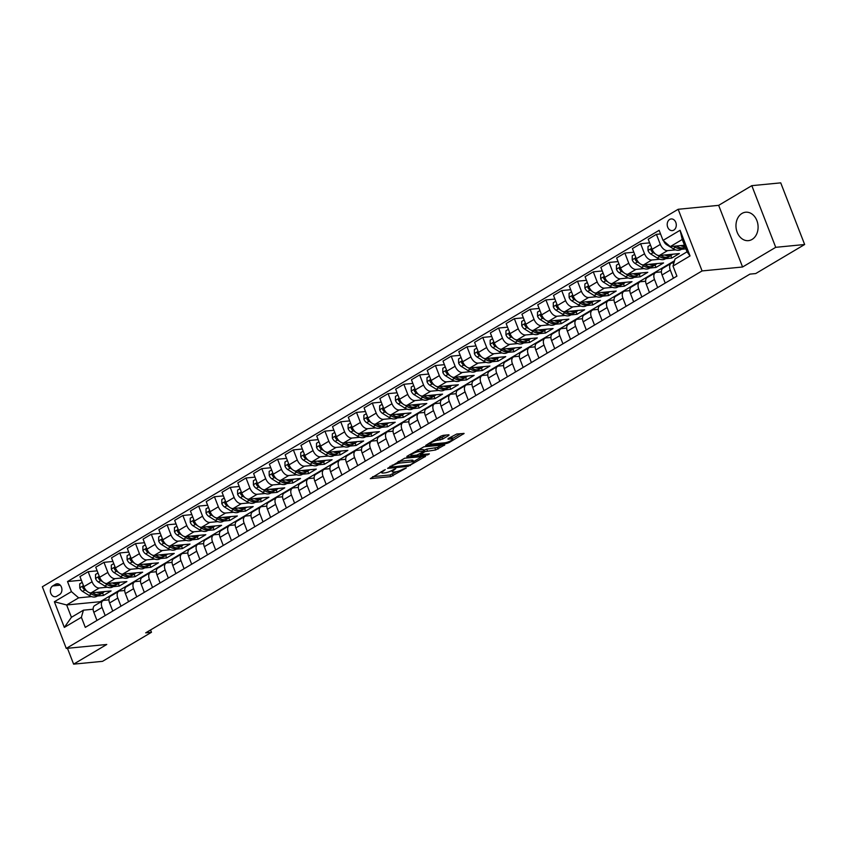 <?xml version="1.0" encoding="UTF-8"?>
<svg xmlns="http://www.w3.org/2000/svg" width="847" height="847" viewBox="0 0 847 847"><rect width="100%" height="100%" fill="white"/><g stroke="black" fill="none" stroke-linecap="round" stroke-linejoin="round"><path stroke-width="1.27" d="M385.226 469.598L370.287 478.64L390.732 476.649L406.274 467.978L402.981 469.153A5.749 1.249 158.8 0 1 395.38 471.853L393.675 472.023A5.749 1.249 158.8 0 1 392.277 471.747A5.749 1.249 158.8 0 1 394.014 470.021L395.782 468.571L392.415 470.18A5.749 1.249 158.8 0 1 384.813 472.88L383.119 473.05A5.749 1.249 158.8 0 1 381.722 472.774A5.749 1.249 158.8 0 1 383.447 471.048L385.226 469.598M741.993 213.433A14.283 11.032 -95.6 0 0 736.456 229.939A14.283 11.032 -95.6 0 0 748.42 240.643A14.283 11.032 -95.6 0 0 752.072 239.426A14.283 11.032 -95.6 0 0 757.61 222.92A14.283 11.032 -95.6 0 0 745.656 212.216A14.283 11.032 -95.6 0 0 741.993 213.433M669.681 219.447A5.855 4.521 -95.6 0 0 667.404 226.223A5.855 4.521 -95.6 0 0 672.317 230.606A5.855 4.521 -95.6 0 0 673.81 230.109A5.855 4.521 -95.6 0 0 676.086 223.343A5.855 4.521 -95.6 0 0 671.173 218.95A5.855 4.521 -95.6 0 0 669.681 219.447M448.868 435.4L448.963 434.776L443.235 435.326L440.853 436.173L425.692 445.395L446.57 443.5L448.942 442.653L464.114 433.431L456.745 434.013L448.116 438.577L448.01 439.201L451.44 438.873A4.807 1.038 158.8 0 1 452.616 439.095A4.807 1.038 158.8 0 1 449.937 441.192A4.807 1.038 158.8 0 1 444.813 442.801L431.356 444.114A4.807 1.038 158.8 0 1 430.191 443.881A4.807 1.038 158.8 0 1 432.87 441.795A4.807 1.038 158.8 0 1 437.984 440.175L442.6 439.117L448.868 435.4L448.635 434.807M742.575 266.996L775.725 247.324L804.65 244.508L780.733 182.857L751.808 185.662L718.658 205.345L678.161 209.283L702.078 270.934L742.575 266.996L718.658 205.345M67.464 648.294L73.615 664.143L106.764 644.472L66.267 648.41L702.078 270.934M73.615 664.143L102.54 661.338L151.475 632.286L150.565 629.946M804.65 244.508L755.715 273.56L749.934 274.121L145.684 632.847L151.475 632.286M404.686 458.216L387.577 468.37L408.021 466.379L425.565 456.311L404.686 458.216M406.952 456.3L423.955 446.771L444.834 444.866L435.665 449.969L424.993 451.62L420.303 454.627L429.376 453.876L427.64 454.903L406.856 456.925L406.952 456.3M56.749 596.246L59.534 594.594A5.675 4.383 -95.6 0 0 61.725 588.03A5.675 4.383 -95.6 0 0 56.971 583.784A5.675 4.383 -95.6 0 0 55.521 584.261L52.747 585.912A5.675 4.383 -95.6 0 0 50.545 592.477A5.675 4.383 -95.6 0 0 55.299 596.733A5.675 4.383 -95.6 0 0 56.749 596.246M678.161 209.283L42.35 586.759L66.267 648.41M674.53 260.738L100.2 601.709L66.648 604.97L71.434 617.294L83.43 610.179L81.386 617.294L85.293 627.373L676.912 276.143L672.994 266.064L675.038 258.949L687.033 251.824L682.259 239.489L670.263 246.615L684.482 245.228M81.386 617.294L64.33 627.415L54.377 601.751L71.434 591.63L78.644 597.844L91.518 596.595M81.365 580.206L67.516 581.55L71.434 591.63M67.516 581.55L659.135 230.32L663.042 240.4L680.088 230.278L690.04 255.942L672.994 266.064M775.725 247.324L751.808 185.662M97.352 596.023L103.525 595.43L111.095 590.931L91.074 592.879A7.327 4.373 59.3 0 1 83.864 586.664L79.957 576.574L88.162 571.704L92.069 581.783A7.327 4.373 59.3 0 0 99.29 587.998L107.304 587.225M78.644 597.844L66.648 604.97L54.377 601.751M660.544 233.941L656.414 234.344L660.332 244.423A7.327 4.373 59.3 0 0 667.542 250.638L675.557 249.865M681.39 249.293L685.89 248.859M656.414 234.344L648.209 239.214L652.116 249.304A7.327 4.373 59.3 0 0 659.337 255.519L679.347 253.571L671.777 258.07L670.813 255.582M649.617 242.845L640.628 243.714L644.546 253.793A7.327 4.373 59.3 0 0 651.756 260.008L659.771 259.235M665.604 258.663L671.777 258.07M640.628 243.714L632.423 248.595L636.33 258.674A7.327 4.373 59.3 0 0 643.551 264.889L663.561 262.941L655.991 267.44L655.027 264.952M633.831 252.215L624.853 253.084L628.76 263.173A7.327 4.373 59.3 0 0 635.97 269.388L643.985 268.605M649.829 268.033L655.991 267.44M624.853 253.084L616.637 257.964L620.555 268.044A7.327 4.373 59.3 0 0 627.765 274.259L647.786 272.31L640.205 276.81L639.241 274.322M618.045 261.585L609.067 262.454L612.974 272.543A7.327 4.373 59.3 0 0 620.184 278.758L628.209 277.975M634.043 277.403L640.205 276.81M609.067 262.454L600.851 267.334L604.769 277.414A7.327 4.373 59.3 0 0 611.979 283.629L632 281.68L624.419 286.18L623.456 283.692M602.259 270.955L593.281 271.834L597.188 281.913A7.327 4.373 59.3 0 0 604.398 288.128L612.423 287.345M618.257 286.773L624.419 286.18M593.281 271.834L585.065 276.704L588.983 286.784A7.327 4.373 59.3 0 0 596.193 292.998L616.214 291.05L608.633 295.55L607.67 293.062M586.473 280.325L577.495 281.204L581.402 291.283A7.327 4.373 59.3 0 0 588.612 297.498L596.637 296.715M602.471 296.154L608.633 295.55M577.495 281.204L569.29 286.074L573.197 296.154A7.327 4.373 59.3 0 0 580.407 302.368L600.428 300.42L592.847 304.92L591.884 302.432M570.687 289.695L561.709 290.574L565.616 300.653A7.327 4.373 59.3 0 0 572.837 306.868L580.851 306.085M586.685 305.523L592.847 304.92M561.709 290.574L553.504 295.444L557.411 305.523A7.327 4.373 59.3 0 0 564.621 311.738L584.642 309.79L577.061 314.29L576.098 311.802M554.901 299.065L545.923 299.944L549.83 310.023A7.327 4.373 59.3 0 0 557.051 316.238L565.065 315.455M570.899 314.893L577.061 314.29M545.923 299.944L537.718 304.814L541.625 314.893A7.327 4.373 59.3 0 0 548.835 321.108L568.856 319.16L561.275 323.66L560.312 321.172M539.126 308.446L530.137 309.314L534.044 319.393A7.327 4.373 59.3 0 0 541.265 325.608L549.279 324.835M555.113 324.263L561.275 323.66M530.137 309.314L521.932 314.184L525.839 324.263A7.327 4.373 59.3 0 0 533.059 330.478L553.07 328.541L545.5 333.03L544.526 330.542M523.34 317.816L514.351 318.684L518.269 328.763A7.327 4.373 59.3 0 0 525.479 334.978L533.494 334.205M539.327 333.633L545.5 333.03M514.351 318.684L506.146 323.554L510.053 333.644A7.327 4.373 59.3 0 0 517.273 339.859L537.284 337.911L529.714 342.41L528.75 339.922M507.554 327.186L498.565 328.054L502.483 338.133A7.327 4.373 59.3 0 0 509.693 344.348L517.708 343.575M523.541 343.003L529.714 342.41M498.565 328.054L490.36 332.935L494.267 343.014A7.327 4.373 59.3 0 0 501.488 349.229L521.498 347.281L513.928 351.78L512.964 349.292M491.768 336.555L482.779 337.424L486.697 347.514A7.327 4.373 59.3 0 0 493.907 353.728L501.922 352.945M507.755 352.373L513.928 351.78M482.779 337.424L474.574 342.304L478.491 352.384A7.327 4.373 59.3 0 0 485.702 358.599L505.723 356.651L498.142 361.15L497.178 358.662M475.982 345.925L467.004 346.794L470.911 356.883A7.327 4.373 59.3 0 0 478.121 363.098L486.146 362.315M491.98 361.743L498.142 361.15M467.004 346.794L458.788 351.674L462.706 361.754A7.327 4.373 59.3 0 0 469.916 367.969L489.937 366.02L482.356 370.52L481.392 368.032M460.196 355.295L451.218 356.174L455.125 366.253A7.327 4.373 59.3 0 0 462.335 372.468L470.36 371.685M476.194 371.124L482.356 370.52M451.218 356.174L443.002 361.044L446.92 371.124A7.327 4.373 59.3 0 0 454.13 377.339L474.151 375.39L466.57 379.89L465.606 377.402M444.41 364.665L435.432 365.544L439.339 375.623A7.327 4.373 59.3 0 0 446.549 381.838L454.574 381.055M460.408 380.494L466.57 379.89M435.432 365.544L427.227 370.414L431.134 380.494A7.327 4.373 59.3 0 0 438.344 386.708L458.365 384.76L450.784 389.26L449.821 386.772M428.624 374.035L419.646 374.914L423.553 384.993A7.327 4.373 59.3 0 0 430.774 391.208L438.788 390.425M444.622 389.864L450.784 389.26M419.646 374.914L411.441 379.784L415.348 389.864A7.327 4.373 59.3 0 0 422.558 396.078L442.579 394.13L434.998 398.63L434.035 396.142M412.838 383.405L403.86 384.284L407.767 394.363A7.327 4.373 59.3 0 0 414.988 400.578L423.002 399.795M428.836 399.233L434.998 398.63M403.86 384.284L395.655 389.154L399.562 399.233A7.327 4.373 59.3 0 0 406.772 405.448L426.793 403.5L419.212 408L418.249 405.512M397.063 392.786L388.074 393.654L391.981 403.733A7.327 4.373 59.3 0 0 399.202 409.948L407.216 409.175M413.05 408.603L419.212 408M388.074 393.654L379.869 398.524L383.776 408.603A7.327 4.373 59.3 0 0 390.986 414.818L411.007 412.881L403.437 417.37L402.463 414.882M381.277 402.156L372.288 403.024L376.206 413.103A7.327 4.373 59.3 0 0 383.416 419.318L391.43 418.545M397.264 417.973L403.437 417.37M372.288 403.024L364.083 407.894L367.99 417.984A7.327 4.373 59.3 0 0 375.21 424.199L395.221 422.251L387.651 426.75L386.687 424.262M365.491 411.526L356.502 412.394L360.42 422.473A7.327 4.373 59.3 0 0 367.63 428.688L375.645 427.915M381.478 427.343L387.651 426.75M356.502 412.394L348.297 417.275L352.204 427.354A7.327 4.373 59.3 0 0 359.424 433.569L379.435 431.621L371.865 436.12L370.901 433.632M349.705 420.895L340.716 421.764L344.634 431.854A7.327 4.373 59.3 0 0 351.844 438.068L359.859 437.285M365.692 436.713L371.865 436.12M340.716 421.764L332.511 426.644L336.418 436.724A7.327 4.373 59.3 0 0 343.638 442.939L363.649 440.991L356.079 445.49L355.115 443.002M333.919 430.265L324.941 431.144L328.848 441.223A7.327 4.373 59.3 0 0 336.058 447.438L344.073 446.655M349.917 446.083L356.079 445.49M324.941 431.144L316.725 436.014L320.642 446.094A7.327 4.373 59.3 0 0 327.853 452.309L347.873 450.36L340.293 454.86L339.329 452.372M318.133 439.635L309.155 440.514L313.062 450.593A7.327 4.373 59.3 0 0 320.272 456.808L328.297 456.025M334.131 455.464L340.293 454.86M309.155 440.514L300.939 445.384L304.856 455.464A7.327 4.373 59.3 0 0 312.067 461.679L332.088 459.73L324.507 464.23L323.543 461.742M302.347 449.005L293.369 449.884L297.276 459.963A7.327 4.373 59.3 0 0 304.486 466.178L312.511 465.395M318.345 464.834L324.507 464.23M293.369 449.884L285.153 454.754L289.071 464.834A7.327 4.373 59.3 0 0 296.281 471.048L316.302 469.1L308.721 473.6L307.757 471.112M286.561 458.375L277.583 459.254L281.49 469.333A7.327 4.373 59.3 0 0 288.7 475.548L296.725 474.765M302.559 474.204L308.721 473.6M277.583 459.254L269.378 464.124L273.285 474.204A7.327 4.373 59.3 0 0 280.495 480.418L300.516 478.47L292.935 482.97L291.971 480.482M270.775 467.745L261.797 468.624L265.704 478.703A7.327 4.373 59.3 0 0 272.925 484.918L280.939 484.135M286.773 483.573L292.935 482.97M261.797 468.624L253.592 473.494L257.499 483.573A7.327 4.373 59.3 0 0 264.709 489.788L284.73 487.84L277.149 492.34L276.186 489.852M254.989 477.126L246.011 477.994L249.918 488.073A7.327 4.373 59.3 0 0 257.139 494.288L265.153 493.515M270.987 492.943L277.149 492.34M246.011 477.994L237.806 482.864L241.713 492.943A7.327 4.373 59.3 0 0 248.923 499.158L268.944 497.221L261.363 501.71L260.4 499.222M239.214 486.496L230.225 487.364L234.132 497.443A7.327 4.373 59.3 0 0 241.353 503.658L249.367 502.885M255.201 502.313L261.363 501.71M230.225 487.364L222.02 492.234L225.927 502.324A7.327 4.373 59.3 0 0 233.147 508.539L253.158 506.591L245.588 511.09L244.614 508.602M223.428 495.866L214.439 496.734L218.357 506.813A7.327 4.373 59.3 0 0 225.567 513.028L233.581 512.255M239.415 511.683L245.588 511.09M214.439 496.734L206.234 501.615L210.141 511.694A7.327 4.373 59.3 0 0 217.361 517.909L237.372 515.961L229.802 520.46L228.838 517.972M207.642 505.236L198.653 506.104L202.571 516.194A7.327 4.373 59.3 0 0 209.781 522.408L217.795 521.625M223.629 521.053L229.802 520.46M198.653 506.104L190.448 510.985L194.355 521.064A7.327 4.373 59.3 0 0 201.575 527.279L221.586 525.331L214.016 529.83L213.052 527.342M191.856 514.605L182.867 515.484L186.785 525.563A7.327 4.373 59.3 0 0 193.995 531.778L202.01 530.995M207.843 530.423L214.016 529.83M182.867 515.484L174.662 520.354L178.579 530.434A7.327 4.373 59.3 0 0 185.789 536.649L205.81 534.701L198.23 539.2L197.266 536.712M176.07 523.975L167.092 524.854L170.999 534.933A7.327 4.373 59.3 0 0 178.209 541.148L186.234 540.365M192.068 539.804L198.23 539.2M167.092 524.854L158.876 529.724L162.793 539.804A7.327 4.373 59.3 0 0 170.003 546.019L190.024 544.07L182.444 548.57L181.48 546.082M160.284 533.345L151.306 534.224L155.213 544.303A7.327 4.373 59.3 0 0 162.423 550.518L170.448 549.735M176.282 549.174L182.444 548.57M151.306 534.224L143.09 539.094L147.007 549.174A7.327 4.373 59.3 0 0 154.218 555.388L174.238 553.44L166.658 557.94L165.694 555.452M144.498 542.715L135.52 543.594L139.427 553.673A7.327 4.373 59.3 0 0 146.637 559.888L154.662 559.105M160.496 558.544L166.658 557.94M135.52 543.594L127.315 548.464L131.221 558.544A7.327 4.373 59.3 0 0 138.432 564.758L158.453 562.81L150.872 567.31L149.908 564.822M128.712 552.085L119.734 552.964L123.641 563.043A7.327 4.373 59.3 0 0 130.862 569.258L138.876 568.475M144.71 567.913L150.872 567.31M119.734 552.964L111.529 557.834L115.436 567.913A7.327 4.373 59.3 0 0 122.646 574.128L142.667 572.18L135.086 576.68L134.122 574.192M112.926 561.466L103.948 562.334L107.855 572.413A7.327 4.373 59.3 0 0 115.076 578.628L123.09 577.855M128.924 577.283L135.086 576.68M103.948 562.334L95.743 567.204L99.65 577.283A7.327 4.373 59.3 0 0 106.86 583.498L126.881 581.561L119.3 586.05L118.336 583.562M113.138 586.653L119.3 586.05M93.149 609.226L83.43 610.179M108.935 599.856L104.065 600.332A7.327 4.373 59.3 0 0 102.921 600.703A7.327 4.373 59.3 0 0 102.032 607.447L105.176 615.568M124.721 590.486L119.851 590.962A7.327 4.373 59.3 0 0 118.696 591.333A7.327 4.373 59.3 0 0 117.807 598.077L120.962 606.198M140.507 581.116L135.636 581.593A7.327 4.373 59.3 0 0 134.482 581.963A7.327 4.373 59.3 0 0 133.593 588.707L136.748 596.828M156.293 571.746L151.422 572.223A7.327 4.373 59.3 0 0 150.268 572.583A7.327 4.373 59.3 0 0 149.379 579.337L152.534 587.458M172.068 562.376L167.208 562.853A7.327 4.373 59.3 0 0 166.054 563.213A7.327 4.373 59.3 0 0 165.165 569.967L168.32 578.088M187.854 553.006L182.994 553.472A7.327 4.373 59.3 0 0 181.84 553.843A7.327 4.373 59.3 0 0 180.951 560.587L184.095 568.708M203.64 543.636L198.78 544.102A7.327 4.373 59.3 0 0 197.626 544.473A7.327 4.373 59.3 0 0 196.737 551.217L199.881 559.338M219.426 534.266L214.566 534.732A7.327 4.373 59.3 0 0 213.412 535.103A7.327 4.373 59.3 0 0 212.523 541.847L215.667 549.968M235.212 524.886L230.352 525.362A7.327 4.373 59.3 0 0 229.198 525.733A7.327 4.373 59.3 0 0 228.309 532.477L231.453 540.598M250.998 515.516L246.138 515.992A7.327 4.373 59.3 0 0 244.984 516.363A7.327 4.373 59.3 0 0 244.095 523.107L247.239 531.228M266.784 506.146L261.914 506.622A7.327 4.373 59.3 0 0 260.77 506.993A7.327 4.373 59.3 0 0 259.87 513.737L263.025 521.858M282.57 496.776L277.7 497.253A7.327 4.373 59.3 0 0 276.546 497.623A7.327 4.373 59.3 0 0 275.656 504.367L278.811 512.488M298.356 487.406L293.486 487.883A7.327 4.373 59.3 0 0 292.331 488.243A7.327 4.373 59.3 0 0 291.442 494.997L294.597 503.118M314.142 478.036L309.271 478.513A7.327 4.373 59.3 0 0 308.117 478.873A7.327 4.373 59.3 0 0 307.228 485.627L310.383 493.748M329.917 468.666L325.057 469.132A7.327 4.373 59.3 0 0 323.903 469.503A7.327 4.373 59.3 0 0 323.014 476.247L326.169 484.368M345.703 459.296L340.843 459.762A7.327 4.373 59.3 0 0 339.689 460.133A7.327 4.373 59.3 0 0 338.8 466.877L341.944 474.998M361.489 449.916L356.629 450.392A7.327 4.373 59.3 0 0 355.475 450.763A7.327 4.373 59.3 0 0 354.586 457.507L357.73 465.628M377.275 440.546L372.415 441.022A7.327 4.373 59.3 0 0 371.261 441.393A7.327 4.373 59.3 0 0 370.372 448.137L373.516 456.258M393.061 431.176L388.201 431.652A7.327 4.373 59.3 0 0 387.047 432.023A7.327 4.373 59.3 0 0 386.158 438.767L389.302 446.888M408.847 421.806L403.977 422.282A7.327 4.373 59.3 0 0 402.833 422.653A7.327 4.373 59.3 0 0 401.944 429.397L405.088 437.518M424.633 412.436L419.763 412.913A7.327 4.373 59.3 0 0 418.609 413.283A7.327 4.373 59.3 0 0 417.719 420.027L420.874 428.148M440.419 403.066L435.549 403.543A7.327 4.373 59.3 0 0 434.395 403.903A7.327 4.373 59.3 0 0 433.505 410.657L436.66 418.778M456.205 393.696L451.335 394.173A7.327 4.373 59.3 0 0 450.18 394.533A7.327 4.373 59.3 0 0 449.291 401.287L452.446 409.408M471.98 384.326L467.121 384.792A7.327 4.373 59.3 0 0 465.966 385.163A7.327 4.373 59.3 0 0 465.077 391.907L468.232 400.028M487.766 374.956L482.906 375.422A7.327 4.373 59.3 0 0 481.752 375.793A7.327 4.373 59.3 0 0 480.863 382.537L484.008 390.658M503.552 365.576L498.692 366.052A7.327 4.373 59.3 0 0 497.538 366.423A7.327 4.373 59.3 0 0 496.649 373.167L499.794 381.288M519.338 356.206L514.478 356.682A7.327 4.373 59.3 0 0 513.324 357.053A7.327 4.373 59.3 0 0 512.435 363.797L515.579 371.918M535.124 346.836L530.264 347.312A7.327 4.373 59.3 0 0 529.11 347.683A7.327 4.373 59.3 0 0 528.221 354.427L531.365 362.548M550.91 337.466L546.05 337.942A7.327 4.373 59.3 0 0 544.896 338.313A7.327 4.373 59.3 0 0 544.007 345.057L547.151 353.178M566.696 328.096L561.826 328.572A7.327 4.373 59.3 0 0 560.682 328.943A7.327 4.373 59.3 0 0 559.782 335.687L562.937 343.808M582.482 318.726L577.612 319.203A7.327 4.373 59.3 0 0 576.458 319.563A7.327 4.373 59.3 0 0 575.568 326.317L578.723 334.438M598.268 309.356L593.398 309.822A7.327 4.373 59.3 0 0 592.244 310.193A7.327 4.373 59.3 0 0 591.354 316.947L594.509 325.057M614.054 299.986L609.184 300.452A7.327 4.373 59.3 0 0 608.03 300.823A7.327 4.373 59.3 0 0 607.14 307.567L610.295 315.687M629.829 290.616L624.97 291.082A7.327 4.373 59.3 0 0 623.816 291.453A7.327 4.373 59.3 0 0 622.926 298.197L626.081 306.318M645.615 281.236L640.756 281.712A7.327 4.373 59.3 0 0 639.601 282.083A7.327 4.373 59.3 0 0 638.712 288.827L641.857 296.948M661.401 271.866L656.541 272.342A7.327 4.373 59.3 0 0 655.387 272.713A7.327 4.373 59.3 0 0 654.498 279.457L657.643 287.578M673.926 262.814L672.327 262.972A7.327 4.373 59.3 0 0 671.173 263.343A7.327 4.373 59.3 0 0 670.284 270.087L673.429 278.208M103.525 595.43L102.551 592.942M97.151 570.836L88.162 571.704M102.921 600.703L94.705 605.573A7.327 4.373 59.3 0 0 93.816 612.317L96.971 620.438M118.696 591.333L110.491 596.203A7.327 4.373 59.3 0 0 109.602 602.948L112.757 611.068M134.482 581.963L126.277 586.833A7.327 4.373 59.3 0 0 125.388 593.578L128.543 601.698M150.268 572.583L142.063 577.463A7.327 4.373 59.3 0 0 141.174 584.208L144.318 592.328M166.054 563.213L157.849 568.093A7.327 4.373 59.3 0 0 156.96 574.838L160.104 582.958M181.84 553.843L173.635 558.713A7.327 4.373 59.3 0 0 172.746 565.468L175.89 573.588M197.626 544.473L189.421 549.343A7.327 4.373 59.3 0 0 188.532 556.098L191.676 564.218M213.412 535.103L205.207 539.973A7.327 4.373 59.3 0 0 204.318 546.717L207.462 554.838M229.198 525.733L220.982 530.603A7.327 4.373 59.3 0 0 220.093 537.347L223.248 545.468M244.984 516.363L236.768 521.233A7.327 4.373 59.3 0 0 235.879 527.977L239.034 536.098M260.77 506.993L252.554 511.863A7.327 4.373 59.3 0 0 251.665 518.608L254.82 526.728M276.546 497.623L268.34 502.493A7.327 4.373 59.3 0 0 267.451 509.238L270.606 517.358M292.331 488.243L284.126 493.123A7.327 4.373 59.3 0 0 283.237 499.868L286.381 507.988M308.117 478.873L299.912 483.753A7.327 4.373 59.3 0 0 299.023 490.498L302.167 498.618M323.903 469.503L315.698 474.373A7.327 4.373 59.3 0 0 314.809 481.128L317.953 489.248M339.689 460.133L331.484 465.003A7.327 4.373 59.3 0 0 330.595 471.758L333.739 479.878M355.475 450.763L347.27 455.633A7.327 4.373 59.3 0 0 346.381 462.377L349.525 470.498M371.261 441.393L363.056 446.263A7.327 4.373 59.3 0 0 362.156 453.007L365.311 461.128M387.047 432.023L378.831 436.893A7.327 4.373 59.3 0 0 377.942 443.637L381.097 451.758M402.833 422.653L394.617 427.523A7.327 4.373 59.3 0 0 393.728 434.267L396.883 442.388M418.609 413.283L410.403 418.153A7.327 4.373 59.3 0 0 409.514 424.898L412.669 433.018M434.395 403.903L426.189 408.783A7.327 4.373 59.3 0 0 425.3 415.528L428.455 423.648M450.18 394.533L441.975 399.413A7.327 4.373 59.3 0 0 441.086 406.158L444.23 414.278M465.966 385.163L457.761 390.033A7.327 4.373 59.3 0 0 456.872 396.788L460.016 404.908M481.752 375.793L473.547 380.663A7.327 4.373 59.3 0 0 472.658 387.418L475.802 395.538M497.538 366.423L489.333 371.293A7.327 4.373 59.3 0 0 488.444 378.037L491.588 386.158M513.324 357.053L505.119 361.923A7.327 4.373 59.3 0 0 504.23 368.667L507.374 376.788M529.11 347.683L520.894 352.553A7.327 4.373 59.3 0 0 520.005 359.297L523.16 367.418M544.896 338.313L536.68 343.183A7.327 4.373 59.3 0 0 535.791 349.927L538.946 358.048M560.682 328.943L552.466 333.813A7.327 4.373 59.3 0 0 551.577 340.558L554.732 348.678M576.458 319.563L568.252 324.443A7.327 4.373 59.3 0 0 567.363 331.188L570.518 339.308M592.244 310.193L584.038 315.073A7.327 4.373 59.3 0 0 583.149 321.818L586.293 329.938M608.03 300.823L599.824 305.693A7.327 4.373 59.3 0 0 598.935 312.448L602.079 320.568M623.816 291.453L615.61 296.323A7.327 4.373 59.3 0 0 614.721 303.078L617.865 311.198M639.601 282.083L631.396 286.953A7.327 4.373 59.3 0 0 630.507 293.697L633.651 301.818M655.387 272.713L647.182 277.583A7.327 4.373 59.3 0 0 646.293 284.327L649.437 292.448M671.173 263.343L662.968 268.213A7.327 4.373 59.3 0 0 662.068 274.957L665.223 283.078M670.263 246.615L663.042 240.4M71.434 617.294L64.33 627.415M680.088 230.278L682.259 239.489M690.04 255.942L687.033 251.824M372.638 476.681L390.086 474.976L396.661 471.641M413.516 461.636L422.134 456.522M390.382 466.136L390.562 467.216L410.17 464.876L410.393 465.532M398.111 461.551A5.749 1.249 158.8 0 1 399.392 461.34L411.653 460.143A5.749 1.249 158.8 0 1 413.05 460.419L413.696 462.091A5.749 1.249 158.8 0 1 411.97 463.817L410.17 464.876M413.696 462.091A5.749 1.249 158.8 0 0 412.298 461.816L400.038 463.002A5.749 1.249 158.8 0 0 392.436 465.712L390.636 466.782M441.403 445.077L437.391 447.46L438.037 449.122M423.616 450.392L426.729 449.111L437.391 447.46M410.774 454.818L409.196 454.966M418.767 451.62A4.807 1.038 158.8 0 0 413.654 453.23A4.807 1.038 158.8 0 0 410.975 455.326A4.807 1.038 158.8 0 0 412.14 455.548L416.883 455.093L423.405 451.779L423.511 451.155L418.767 451.62L418.122 449.948A4.807 1.038 158.8 0 0 417.507 450.032M423.945 451.239L423.299 449.577L423.511 451.155M418.122 449.948L422.865 449.492M436.798 438.587A4.807 1.038 158.8 0 1 437.338 438.513L441.954 437.444L445.977 435.062M452.616 439.095L451.959 437.433A4.807 1.038 158.8 0 0 450.795 437.2L451.44 438.873M452.393 438.555L460.683 433.632M428.476 443.532L429.99 443.383M82.201 582.365L79.734 583.827L79.766 587.913A4.849 2.901 59.3 0 0 82.551 591.386L89.009 595.388A14.007 8.364 59.3 0 0 96.886 596.309L99.279 594.88A14.007 8.364 59.3 0 0 99.999 594.361M96.59 592.339A14.007 8.364 59.3 0 0 103.196 592.561A14.007 8.364 59.3 0 0 104.382 591.577M89.104 592.54L91.412 593.969A14.007 8.364 59.3 0 0 99.279 594.88M103.196 592.561L100.804 593.98A14.007 8.364 -120.7 0 1 92.926 593.069L92.408 592.741M83.715 586.262L82.752 586.579L82.794 587.723A4.849 2.901 59.3 0 0 84.954 589.957L87.146 591.322M97.987 572.996L95.52 574.457L95.552 578.543A4.849 2.901 59.3 0 0 98.337 582.016L104.795 586.018A14.007 8.364 59.3 0 0 112.672 586.929L115.065 585.51A14.007 8.364 59.3 0 0 115.785 584.991M112.376 582.969A14.007 8.364 59.3 0 0 118.982 583.181A14.007 8.364 59.3 0 0 120.168 582.207M104.89 583.17L107.198 584.599A14.007 8.364 59.3 0 0 115.065 585.51M118.982 583.181L116.579 584.61A14.007 8.364 -120.7 0 1 108.712 583.699L108.194 583.371M99.501 576.892L98.538 577.199L98.58 578.353A4.849 2.901 59.3 0 0 100.74 580.587L102.932 581.953M113.773 563.626L111.306 565.087L111.338 569.173A4.849 2.901 59.3 0 0 114.123 572.646L120.581 576.648A14.007 8.364 59.3 0 0 128.458 577.559L130.851 576.14A14.007 8.364 59.3 0 0 131.571 575.621M128.162 573.599A14.007 8.364 59.3 0 0 134.768 573.811A14.007 8.364 59.3 0 0 135.954 572.837M120.676 573.79L122.984 575.229A14.007 8.364 59.3 0 0 130.851 576.14M134.768 573.811L132.365 575.24A14.007 8.364 -120.7 0 1 124.498 574.33L123.98 574.001M115.277 567.522L114.324 567.829L114.366 568.983A4.849 2.901 59.3 0 0 116.526 571.217L118.707 572.583M129.559 554.256L127.092 555.717L127.124 559.803A4.849 2.901 59.3 0 0 129.909 563.276L136.367 567.278A14.007 8.364 59.3 0 0 144.234 568.189L146.637 566.77A14.007 8.364 59.3 0 0 147.357 566.251M143.948 564.229A14.007 8.364 59.3 0 0 150.554 564.441A14.007 8.364 59.3 0 0 151.74 563.467M136.462 564.42L138.77 565.86A14.007 8.364 59.3 0 0 146.637 566.77M150.554 564.441L148.151 565.87A14.007 8.364 -120.7 0 1 140.284 564.96L139.766 564.631M131.063 558.152L130.11 558.459L130.152 559.613A4.849 2.901 59.3 0 0 132.312 561.847L134.493 563.202M145.345 544.886L142.878 546.347L142.91 550.423A4.849 2.901 59.3 0 0 145.695 553.906L152.153 557.908A14.007 8.364 59.3 0 0 160.019 558.819L162.423 557.4A14.007 8.364 59.3 0 0 163.143 556.881M159.734 554.859A14.007 8.364 59.3 0 0 166.34 555.071A14.007 8.364 59.3 0 0 167.526 554.097M152.248 555.05L154.556 556.479A14.007 8.364 59.3 0 0 162.423 557.4M166.34 555.071L163.937 556.5A14.007 8.364 -120.7 0 1 156.07 555.59L155.541 555.261M146.849 548.782L145.885 549.089L145.938 550.243A4.849 2.901 59.3 0 0 148.087 552.477L150.279 553.832M161.121 535.516L158.664 536.977L158.696 541.053A4.849 2.901 59.3 0 0 161.481 544.526L167.939 548.538A14.007 8.364 59.3 0 0 175.805 549.449L178.209 548.02A14.007 8.364 59.3 0 0 178.929 547.511M175.52 545.479A14.007 8.364 59.3 0 0 182.126 545.701A14.007 8.364 59.3 0 0 183.312 544.727M168.024 545.68L170.332 547.109A14.007 8.364 59.3 0 0 178.209 548.02M182.126 545.701L179.723 547.13A14.007 8.364 -120.7 0 1 171.856 546.209L171.327 545.892M162.635 539.412L161.671 539.719L161.724 540.873A4.849 2.901 59.3 0 0 163.873 543.107L166.065 544.462M176.907 526.146L174.45 527.607L174.482 531.683A4.849 2.901 59.3 0 0 177.267 535.156L183.725 539.168A14.007 8.364 59.3 0 0 191.591 540.079L193.995 538.65A14.007 8.364 59.3 0 0 194.715 538.141M191.295 536.109A14.007 8.364 59.3 0 0 197.912 536.331A14.007 8.364 59.3 0 0 199.098 535.357M183.81 536.31L186.118 537.739A14.007 8.364 59.3 0 0 193.995 538.65M197.912 536.331L195.509 537.75A14.007 8.364 -120.7 0 1 187.642 536.839L187.113 536.522M178.421 530.042L177.457 530.349L177.51 531.493A4.849 2.901 59.3 0 0 179.659 533.737L181.851 535.092M192.693 516.776L190.236 518.237L190.268 522.313A4.849 2.901 59.3 0 0 193.042 525.786L199.511 529.798A14.007 8.364 59.3 0 0 207.377 530.709L209.781 529.28A14.007 8.364 59.3 0 0 210.49 528.761M207.081 526.739A14.007 8.364 59.3 0 0 213.688 526.961A14.007 8.364 59.3 0 0 214.884 525.987M199.596 526.94L201.904 528.369A14.007 8.364 59.3 0 0 209.781 529.28M213.688 526.961L211.295 528.38A14.007 8.364 -120.7 0 1 203.418 527.469L202.899 527.152M194.207 520.661L193.243 520.979L193.285 522.123A4.849 2.901 59.3 0 0 195.445 524.367L197.637 525.722M208.478 507.395L206.022 508.856L206.043 512.943A4.849 2.901 59.3 0 0 208.828 516.416L215.297 520.429A14.007 8.364 59.3 0 0 223.163 521.339L225.567 519.91A14.007 8.364 59.3 0 0 226.276 519.391M222.867 517.369A14.007 8.364 59.3 0 0 229.473 517.591A14.007 8.364 59.3 0 0 230.659 516.606M215.382 517.57L217.69 518.999A14.007 8.364 59.3 0 0 225.567 519.91M229.473 517.591L227.081 519.01A14.007 8.364 -120.7 0 1 219.204 518.099L218.685 517.782M209.992 511.292L209.029 511.609L209.071 512.753A4.849 2.901 59.3 0 0 211.231 514.997L213.423 516.352M224.264 498.025L221.798 499.486L221.829 503.573A4.849 2.901 59.3 0 0 224.614 507.046L231.072 511.048A14.007 8.364 59.3 0 0 238.949 511.969L241.342 510.54A14.007 8.364 59.3 0 0 242.062 510.021M238.653 507.999A14.007 8.364 59.3 0 0 245.259 508.221A14.007 8.364 59.3 0 0 246.445 507.237M231.167 508.2L233.476 509.629A14.007 8.364 59.3 0 0 241.342 510.54M245.259 508.221L242.867 509.64A14.007 8.364 -120.7 0 1 234.99 508.729L234.471 508.401M225.778 501.922L224.815 502.239L224.857 503.383A4.849 2.901 59.3 0 0 227.017 505.617L229.209 506.982M240.05 488.655L237.584 490.117L237.615 494.203A4.849 2.901 59.3 0 0 240.4 497.676L246.858 501.678A14.007 8.364 59.3 0 0 254.735 502.589L257.128 501.17A14.007 8.364 59.3 0 0 257.848 500.651M254.439 498.629A14.007 8.364 59.3 0 0 261.045 498.841A14.007 8.364 59.3 0 0 262.231 497.867M246.953 498.83L249.262 500.259A14.007 8.364 59.3 0 0 257.128 501.17M261.045 498.841L258.642 500.27A14.007 8.364 -120.7 0 1 250.776 499.359L250.257 499.031M241.564 492.552L240.601 492.859L240.643 494.013A4.849 2.901 59.3 0 0 242.803 496.247L244.995 497.613M255.836 479.286L253.369 480.747L253.401 484.833A4.849 2.901 59.3 0 0 256.186 488.306L262.644 492.308A14.007 8.364 59.3 0 0 270.521 493.219L272.914 491.8A14.007 8.364 59.3 0 0 273.634 491.281M270.225 489.259A14.007 8.364 59.3 0 0 276.831 489.471A14.007 8.364 59.3 0 0 278.017 488.497M262.739 489.45L265.047 490.889A14.007 8.364 59.3 0 0 272.914 491.8M276.831 489.471L274.428 490.9A14.007 8.364 -120.7 0 1 266.561 489.99L266.043 489.661M257.34 483.182L256.387 483.489L256.429 484.643A4.849 2.901 59.3 0 0 258.589 486.877L260.781 488.243M271.622 469.916L269.155 471.377L269.187 475.463A4.849 2.901 59.3 0 0 271.972 478.936L278.43 482.938A14.007 8.364 59.3 0 0 286.307 483.849L288.7 482.43A14.007 8.364 59.3 0 0 289.42 481.911M286.011 479.889A14.007 8.364 59.3 0 0 292.617 480.101A14.007 8.364 59.3 0 0 293.803 479.127M278.525 480.08L280.833 481.52A14.007 8.364 59.3 0 0 288.7 482.43M292.617 480.101L290.214 481.53A14.007 8.364 -120.7 0 1 282.347 480.62L281.829 480.291M273.126 473.812L272.173 474.119L272.215 475.273A4.849 2.901 59.3 0 0 274.375 477.507L276.556 478.862M287.408 460.546L284.941 462.007L284.973 466.083A4.849 2.901 59.3 0 0 287.758 469.566L294.216 473.568A14.007 8.364 59.3 0 0 302.083 474.479L304.486 473.06A14.007 8.364 59.3 0 0 305.206 472.541M301.797 470.519A14.007 8.364 59.3 0 0 308.403 470.731A14.007 8.364 59.3 0 0 309.589 469.757M294.311 470.71L296.619 472.139A14.007 8.364 59.3 0 0 304.486 473.06M308.403 470.731L306 472.16A14.007 8.364 -120.7 0 1 298.133 471.25L297.615 470.921M288.912 464.442L287.959 464.749L288.001 465.903A4.849 2.901 59.3 0 0 290.15 468.137L292.342 469.492M303.184 451.176L300.727 452.637L300.759 456.713A4.849 2.901 59.3 0 0 303.544 460.186L310.002 464.198A14.007 8.364 59.3 0 0 317.869 465.109L320.272 463.68A14.007 8.364 59.3 0 0 320.992 463.171M317.583 461.139A14.007 8.364 59.3 0 0 324.189 461.361A14.007 8.364 59.3 0 0 325.375 460.387M310.087 461.34L312.405 462.769A14.007 8.364 59.3 0 0 320.272 463.68M324.189 461.361L321.786 462.78A14.007 8.364 -120.7 0 1 313.919 461.869L313.39 461.551M304.698 455.072L303.734 455.379L303.787 456.533A4.849 2.901 59.3 0 0 305.936 458.767L308.128 460.122M318.97 441.806L316.513 443.267L316.545 447.343A4.849 2.901 59.3 0 0 319.33 450.816L325.788 454.828A14.007 8.364 59.3 0 0 333.654 455.739L336.058 454.31A14.007 8.364 59.3 0 0 336.778 453.801M333.369 451.769A14.007 8.364 59.3 0 0 339.975 451.991A14.007 8.364 59.3 0 0 341.161 451.017M325.873 451.97L328.181 453.399A14.007 8.364 59.3 0 0 336.058 454.31M339.975 451.991L337.572 453.41A14.007 8.364 -120.7 0 1 329.705 452.499L329.176 452.182M320.484 445.691L319.52 446.009L319.573 447.152A4.849 2.901 59.3 0 0 321.722 449.397L323.914 450.752M334.756 432.425L332.299 433.897L332.331 437.973A4.849 2.901 59.3 0 0 335.116 441.446L341.574 445.458A14.007 8.364 59.3 0 0 349.44 446.369L351.844 444.94A14.007 8.364 59.3 0 0 352.564 444.421M349.144 442.399A14.007 8.364 59.3 0 0 355.751 442.621A14.007 8.364 59.3 0 0 356.947 441.647M341.659 442.6L343.967 444.029A14.007 8.364 59.3 0 0 351.844 444.94M355.751 442.621L353.358 444.04A14.007 8.364 -120.7 0 1 345.481 443.129L344.962 442.812M336.27 436.321L335.306 436.639L335.348 437.783A4.849 2.901 59.3 0 0 337.508 440.027L339.7 441.382M350.542 423.055L348.085 424.516L348.117 428.603A4.849 2.901 59.3 0 0 350.891 432.076L357.36 436.089A14.007 8.364 59.3 0 0 365.226 436.999L367.63 435.57A14.007 8.364 59.3 0 0 368.339 435.051M364.93 433.029A14.007 8.364 59.3 0 0 371.537 433.251A14.007 8.364 59.3 0 0 372.722 432.266M357.445 433.23L359.753 434.659A14.007 8.364 59.3 0 0 367.63 435.57M371.537 433.251L369.144 434.67A14.007 8.364 -120.7 0 1 361.267 433.759L360.748 433.442M352.056 426.952L351.092 427.269L351.134 428.413A4.849 2.901 59.3 0 0 353.294 430.657L355.486 432.012M366.328 413.685L363.871 415.146L363.892 419.233A4.849 2.901 59.3 0 0 366.677 422.706L373.135 426.708A14.007 8.364 59.3 0 0 381.012 427.629L383.405 426.2A14.007 8.364 59.3 0 0 384.125 425.681M380.716 423.659A14.007 8.364 59.3 0 0 387.323 423.881A14.007 8.364 59.3 0 0 388.508 422.897M373.231 423.86L375.539 425.289A14.007 8.364 59.3 0 0 383.405 426.2M387.323 423.881L384.93 425.3A14.007 8.364 -120.7 0 1 377.053 424.389L376.534 424.061M367.842 417.582L366.878 417.899L366.92 419.043A4.849 2.901 59.3 0 0 369.08 421.277L371.272 422.642M382.113 404.315L379.647 405.777L379.678 409.863A4.849 2.901 59.3 0 0 382.463 413.336L388.921 417.338A14.007 8.364 59.3 0 0 396.798 418.249L399.191 416.83A14.007 8.364 59.3 0 0 399.911 416.311M396.502 414.289A14.007 8.364 59.3 0 0 403.108 414.501A14.007 8.364 59.3 0 0 404.294 413.527M389.017 414.49L391.325 415.919A14.007 8.364 59.3 0 0 399.191 416.83M403.108 414.501L400.716 415.93A14.007 8.364 -120.7 0 1 392.839 415.019L392.32 414.691M383.627 408.212L382.664 408.519L382.706 409.673A4.849 2.901 59.3 0 0 384.866 411.907L387.058 413.272M397.899 394.946L395.433 396.407L395.464 400.493A4.849 2.901 59.3 0 0 398.249 403.966L404.707 407.968A14.007 8.364 59.3 0 0 412.584 408.879L414.977 407.46A14.007 8.364 59.3 0 0 415.697 406.941M412.288 404.919A14.007 8.364 59.3 0 0 418.894 405.131A14.007 8.364 59.3 0 0 420.08 404.157M404.802 405.11L407.111 406.549A14.007 8.364 59.3 0 0 414.977 407.46M418.894 405.131L416.491 406.56A14.007 8.364 -120.7 0 1 408.625 405.649L408.106 405.321M399.413 398.842L398.45 399.149L398.492 400.303A4.849 2.901 59.3 0 0 400.652 402.537L402.844 403.903M413.685 385.576L411.219 387.037L411.25 391.123A4.849 2.901 59.3 0 0 414.035 394.596L420.493 398.598A14.007 8.364 59.3 0 0 428.37 399.509L430.763 398.09A14.007 8.364 59.3 0 0 431.483 397.571M428.074 395.549A14.007 8.364 59.3 0 0 434.68 395.761A14.007 8.364 59.3 0 0 435.866 394.787M420.588 395.74L422.897 397.179A14.007 8.364 59.3 0 0 430.763 398.09M434.68 395.761L432.277 397.19A14.007 8.364 -120.7 0 1 424.411 396.28L423.892 395.951M415.189 389.472L414.236 389.779L414.278 390.933A4.849 2.901 59.3 0 0 416.438 393.167L418.619 394.522M429.471 376.206L427.004 377.667L427.036 381.743A4.849 2.901 59.3 0 0 429.821 385.226L436.279 389.228A14.007 8.364 59.3 0 0 444.146 390.139L446.549 388.72A14.007 8.364 59.3 0 0 447.269 388.201M443.86 386.168A14.007 8.364 59.3 0 0 450.466 386.391A14.007 8.364 59.3 0 0 451.652 385.417M436.374 386.37L438.682 387.799A14.007 8.364 59.3 0 0 446.549 388.72M450.466 386.391L448.063 387.82A14.007 8.364 -120.7 0 1 440.196 386.899L439.678 386.581M430.975 380.102L430.022 380.409L430.064 381.563A4.849 2.901 59.3 0 0 432.224 383.797L434.405 385.152M445.257 366.836L442.79 368.297L442.822 372.373A4.849 2.901 59.3 0 0 445.607 375.846L452.065 379.858A14.007 8.364 59.3 0 0 459.932 380.769L462.335 379.34A14.007 8.364 59.3 0 0 463.055 378.831M459.646 376.799A14.007 8.364 59.3 0 0 466.252 377.021A14.007 8.364 59.3 0 0 467.438 376.047M452.16 377L454.468 378.429A14.007 8.364 59.3 0 0 462.335 379.34M466.252 377.021L463.849 378.44A14.007 8.364 -120.7 0 1 455.982 377.529L455.453 377.211M446.761 370.732L445.797 371.039L445.85 372.193A4.849 2.901 59.3 0 0 447.999 374.427L450.191 375.782M461.033 357.466L458.576 358.927L458.608 363.003A4.849 2.901 59.3 0 0 461.393 366.476L467.851 370.488A14.007 8.364 59.3 0 0 475.718 371.399L478.121 369.97A14.007 8.364 59.3 0 0 478.841 369.461M475.432 367.429A14.007 8.364 59.3 0 0 482.038 367.651A14.007 8.364 59.3 0 0 483.224 366.677M467.936 367.63L470.244 369.059A14.007 8.364 59.3 0 0 478.121 369.97M482.038 367.651L479.635 369.07A14.007 8.364 -120.7 0 1 471.768 368.159L471.239 367.842M462.547 361.351L461.583 361.669L461.636 362.812A4.849 2.901 59.3 0 0 463.785 365.057L465.977 366.412M476.819 348.085L474.362 349.557L474.394 353.633A4.849 2.901 59.3 0 0 477.179 357.106L483.637 361.118A14.007 8.364 59.3 0 0 491.504 362.029L493.907 360.6A14.007 8.364 59.3 0 0 494.627 360.081M491.207 358.059A14.007 8.364 59.3 0 0 497.814 358.281A14.007 8.364 59.3 0 0 499.01 357.307M483.722 358.26L486.03 359.689A14.007 8.364 59.3 0 0 493.907 360.6M497.814 358.281L495.421 359.7A14.007 8.364 -120.7 0 1 487.544 358.789L487.025 358.472M478.333 351.981L477.369 352.299L477.422 353.443A4.849 2.901 59.3 0 0 479.571 355.687L481.763 357.042M492.605 338.715L490.148 340.176L490.18 344.263A4.849 2.901 59.3 0 0 492.954 347.736L499.423 351.749A14.007 8.364 59.3 0 0 507.289 352.659L509.693 351.23A14.007 8.364 59.3 0 0 510.402 350.711M506.993 348.689A14.007 8.364 59.3 0 0 513.6 348.911A14.007 8.364 59.3 0 0 514.796 347.926M499.508 348.89L501.816 350.319A14.007 8.364 59.3 0 0 509.693 351.23M513.6 348.911L511.207 350.33A14.007 8.364 -120.7 0 1 503.33 349.419L502.811 349.091M494.119 342.612L493.155 342.929L493.198 344.073A4.849 2.901 59.3 0 0 495.357 346.317L497.549 347.672M508.391 329.345L505.934 330.806L505.955 334.893A4.849 2.901 59.3 0 0 508.74 338.366L515.209 342.368A14.007 8.364 59.3 0 0 523.075 343.289L525.479 341.86A14.007 8.364 59.3 0 0 526.188 341.341M522.779 339.319A14.007 8.364 59.3 0 0 529.386 339.541A14.007 8.364 59.3 0 0 530.571 338.556M515.294 339.52L517.602 340.949A14.007 8.364 59.3 0 0 525.479 341.86M529.386 339.541L526.993 340.96A14.007 8.364 -120.7 0 1 519.116 340.049L518.597 339.721M509.905 333.242L508.941 333.559L508.983 334.703A4.849 2.901 59.3 0 0 511.143 336.937L513.335 338.302M524.177 319.975L521.71 321.437L521.741 325.523A4.849 2.901 59.3 0 0 524.526 328.996L530.984 332.998A14.007 8.364 59.3 0 0 538.861 333.909L541.254 332.49A14.007 8.364 59.3 0 0 541.974 331.971M538.565 329.949A14.007 8.364 59.3 0 0 545.172 330.161A14.007 8.364 59.3 0 0 546.357 329.187M531.08 330.15L533.388 331.579A14.007 8.364 59.3 0 0 541.254 332.49M545.172 330.161L542.779 331.59A14.007 8.364 -120.7 0 1 534.902 330.679L534.383 330.351M525.691 323.872L524.727 324.179L524.769 325.333A4.849 2.901 59.3 0 0 526.929 327.567L529.121 328.932M539.963 310.605L537.496 312.067L537.527 316.153A4.849 2.901 59.3 0 0 540.312 319.626L546.77 323.628A14.007 8.364 59.3 0 0 554.647 324.539L557.04 323.12A14.007 8.364 59.3 0 0 557.76 322.601M554.351 320.579A14.007 8.364 59.3 0 0 560.958 320.791A14.007 8.364 59.3 0 0 562.143 319.817M546.866 320.769L549.174 322.209A14.007 8.364 59.3 0 0 557.04 323.12M560.958 320.791L558.554 322.22A14.007 8.364 -120.7 0 1 550.688 321.309L550.169 320.981M541.477 314.502L540.513 314.809L540.555 315.963A4.849 2.901 59.3 0 0 542.715 318.197L544.907 319.563M555.748 301.236L553.282 302.697L553.313 306.783A4.849 2.901 59.3 0 0 556.098 310.256L562.556 314.258A14.007 8.364 59.3 0 0 570.433 315.169L572.826 313.75A14.007 8.364 59.3 0 0 573.546 313.231M570.137 311.209A14.007 8.364 59.3 0 0 576.743 311.421A14.007 8.364 59.3 0 0 577.929 310.447M562.652 311.4L564.96 312.839A14.007 8.364 59.3 0 0 572.826 313.75M576.743 311.421L574.34 312.85A14.007 8.364 -120.7 0 1 566.474 311.94L565.955 311.611M557.252 305.132L556.299 305.439L556.341 306.593A4.849 2.901 59.3 0 0 558.501 308.827L560.682 310.182M571.534 291.866L569.068 293.327L569.099 297.403A4.849 2.901 59.3 0 0 571.884 300.886L578.342 304.888A14.007 8.364 59.3 0 0 586.219 305.799L588.612 304.38A14.007 8.364 59.3 0 0 589.332 303.861M585.923 301.828A14.007 8.364 59.3 0 0 592.529 302.051A14.007 8.364 59.3 0 0 593.715 301.077M578.437 302.03L580.746 303.459A14.007 8.364 59.3 0 0 588.612 304.38M592.529 302.051L590.126 303.48A14.007 8.364 -120.7 0 1 582.26 302.559L581.741 302.241M573.038 295.762L572.085 296.069L572.127 297.223A4.849 2.901 59.3 0 0 574.287 299.457L576.468 300.812M587.32 282.496L584.854 283.957L584.885 288.033A4.849 2.901 59.3 0 0 587.67 291.506L594.128 295.518A14.007 8.364 59.3 0 0 601.995 296.429L604.398 295A14.007 8.364 59.3 0 0 605.118 294.491M601.709 292.459A14.007 8.364 59.3 0 0 608.315 292.681A14.007 8.364 59.3 0 0 609.501 291.707M594.223 292.66L596.532 294.089A14.007 8.364 59.3 0 0 604.398 295M608.315 292.681L605.912 294.1A14.007 8.364 -120.7 0 1 598.046 293.189L597.516 292.871M588.824 286.392L587.871 286.699L587.913 287.842A4.849 2.901 59.3 0 0 590.063 290.087L592.254 291.442M603.096 273.126L600.639 274.587L600.671 278.663A4.849 2.901 59.3 0 0 603.456 282.136L609.914 286.148A14.007 8.364 59.3 0 0 617.781 287.059L620.184 285.63A14.007 8.364 59.3 0 0 620.904 285.121M617.495 283.089A14.007 8.364 59.3 0 0 624.101 283.311A14.007 8.364 59.3 0 0 625.287 282.337M609.999 283.29L612.317 284.719A14.007 8.364 59.3 0 0 620.184 285.63M624.101 283.311L621.698 284.73A14.007 8.364 -120.7 0 1 613.831 283.819L613.302 283.501M604.61 277.011L603.646 277.329L603.699 278.472A4.849 2.901 59.3 0 0 605.849 280.717L608.04 282.072M618.882 263.745L616.425 265.217L616.457 269.293A4.849 2.901 59.3 0 0 619.242 272.766L625.7 276.778A14.007 8.364 59.3 0 0 633.567 277.689L635.97 276.26A14.007 8.364 59.3 0 0 636.69 275.741M633.281 273.719A14.007 8.364 59.3 0 0 639.887 273.941A14.007 8.364 59.3 0 0 641.073 272.967M625.785 273.92L628.093 275.349A14.007 8.364 59.3 0 0 635.97 276.26M639.887 273.941L637.484 275.36A14.007 8.364 -120.7 0 1 629.617 274.449L629.088 274.132M620.396 267.641L619.432 267.959L619.485 269.102A4.849 2.901 59.3 0 0 621.634 271.347L623.826 272.702M634.668 254.375L632.211 255.836L632.243 259.923A4.849 2.901 59.3 0 0 635.028 263.396L641.486 267.408A14.007 8.364 59.3 0 0 649.353 268.319L651.756 266.89A14.007 8.364 59.3 0 0 652.465 266.371M649.056 264.349A14.007 8.364 59.3 0 0 655.663 264.571A14.007 8.364 59.3 0 0 656.859 263.586M641.571 264.55L643.879 265.979A14.007 8.364 59.3 0 0 651.756 266.89M655.663 264.571L653.27 265.99A14.007 8.364 -120.7 0 1 645.393 265.079L644.874 264.751M636.182 258.271L635.218 258.589L635.261 259.733A4.849 2.901 59.3 0 0 637.42 261.977L639.612 263.332M650.454 245.005L647.997 246.466L648.029 250.553A4.849 2.901 59.3 0 0 650.803 254.026L657.272 258.028A14.007 8.364 59.3 0 0 665.139 258.949L667.542 257.52A14.007 8.364 59.3 0 0 668.251 257.001M664.842 254.979A14.007 8.364 59.3 0 0 671.449 255.191A14.007 8.364 59.3 0 0 672.634 254.216M657.357 255.18L659.665 256.609A14.007 8.364 59.3 0 0 667.542 257.52M671.449 255.191L669.056 256.62A14.007 8.364 -120.7 0 1 661.179 255.709L660.66 255.381M651.968 248.902L651.004 249.219L651.047 250.363A4.849 2.901 59.3 0 0 653.206 252.597L655.398 253.962M663.826 241.067L663.804 241.183A4.849 2.901 59.3 0 0 666.589 244.656L673.047 248.658A14.007 8.364 59.3 0 0 680.924 249.569L683.317 248.15A14.007 8.364 59.3 0 0 684.037 247.631M680.628 245.609A14.007 8.364 59.3 0 0 684.99 246.53M673.884 246.265L675.451 247.239A14.007 8.364 59.3 0 0 683.317 248.15M685.181 247.049L684.842 247.25A14.007 8.364 -120.7 0 1 676.965 246.339L676.446 246.011M667.542 250.638L659.337 255.519M651.756 260.008L643.551 264.889M635.97 269.388L627.765 274.259M620.184 278.758L611.979 283.629M604.398 288.128L596.193 292.998M588.612 297.498L580.407 302.368M572.837 306.868L564.621 311.738M557.051 316.238L548.835 321.108M541.265 325.608L533.059 330.478M525.479 334.978L517.273 339.859M509.693 344.348L501.488 349.229M493.907 353.728L485.702 358.599M478.121 363.098L469.916 367.969M462.335 372.468L454.13 377.339M446.549 381.838L438.344 386.708M430.774 391.208L422.558 396.078M414.988 400.578L406.772 405.448M399.202 409.948L390.986 414.818M383.416 419.318L375.21 424.199M367.63 428.688L359.424 433.569M351.844 438.068L343.638 442.939M336.058 447.438L327.853 452.309M320.272 456.808L312.067 461.679M304.486 466.178L296.281 471.048M288.7 475.548L280.495 480.418M272.925 484.918L264.709 489.788M257.139 494.288L248.923 499.158M241.353 503.658L233.147 508.539M225.567 513.028L217.361 517.909M209.781 522.408L201.575 527.279M193.995 531.778L185.789 536.649M178.209 541.148L170.003 546.019M162.423 550.518L154.218 555.388M146.637 559.888L138.432 564.758M130.862 569.258L122.646 574.128M115.076 578.628L106.86 583.498M99.29 587.998L91.074 592.879M102.032 607.447L93.816 612.317M92.069 581.783L83.864 586.664M107.855 572.413L99.65 577.283M117.807 598.077L109.602 602.948M123.641 563.043L115.436 567.913M133.593 588.707L125.388 593.578M139.427 553.673L131.221 558.544M149.379 579.337L141.174 584.208M155.213 544.303L147.007 549.174M165.165 569.967L156.96 574.838M170.999 534.933L162.793 539.804M180.951 560.587L172.746 565.468M186.785 525.563L178.579 530.434M196.737 551.217L188.532 556.098M202.571 516.194L194.355 521.064M212.523 541.847L204.318 546.717M218.357 506.813L210.141 511.694M228.309 532.477L220.093 537.347M234.132 497.443L225.927 502.324M244.095 523.107L235.879 527.977M249.918 488.073L241.713 492.943M259.87 513.737L251.665 518.608M265.704 478.703L257.499 483.573M275.656 504.367L267.451 509.238M281.49 469.333L273.285 474.204M291.442 494.997L283.237 499.868M297.276 459.963L289.071 464.834M307.228 485.627L299.023 490.498M313.062 450.593L304.856 455.464M323.014 476.247L314.809 481.128M328.848 441.223L320.642 446.094M338.8 466.877L330.595 471.758M344.634 431.854L336.418 436.724M354.586 457.507L346.381 462.377M360.42 422.473L352.204 427.354M370.372 448.137L362.156 453.007M376.206 413.103L367.99 417.984M386.158 438.767L377.942 443.637M391.981 403.733L383.776 408.603M401.944 429.397L393.728 434.267M407.767 394.363L399.562 399.233M417.719 420.027L409.514 424.898M423.553 384.993L415.348 389.864M433.505 410.657L425.3 415.528M439.339 375.623L431.134 380.494M449.291 401.287L441.086 406.158M455.125 366.253L446.92 371.124M465.077 391.907L456.872 396.788M470.911 356.883L462.706 361.754M480.863 382.537L472.658 387.418M486.697 347.514L478.491 352.384M496.649 373.167L488.444 378.037M502.483 338.133L494.267 343.014M512.435 363.797L504.23 368.667M518.269 328.763L510.053 333.644M528.221 354.427L520.005 359.297M534.044 319.393L525.839 324.263M544.007 345.057L535.791 349.927M549.83 310.023L541.625 314.893M559.782 335.687L551.577 340.558M565.616 300.653L557.411 305.523M575.568 326.317L567.363 331.188M581.402 291.283L573.197 296.154M591.354 316.947L583.149 321.818M597.188 281.913L588.983 286.784M607.14 307.567L598.935 312.448M612.974 272.543L604.769 277.414M622.926 298.197L614.721 303.078M628.76 263.173L620.555 268.044M638.712 288.827L630.507 293.697M644.546 253.793L636.33 258.674M654.498 279.457L646.293 284.327M660.332 244.423L652.116 249.304M670.284 270.087L662.068 274.957M60.264 585.182L52.747 585.912M58.496 583.975L55.521 584.261M383.193 470.403L383.447 471.048M393.76 469.376L394.014 470.021M392.457 474.129L393.103 475.802M390.086 474.976L390.732 476.649M424.792 456.258L425.025 456.851M407.703 465.554L408.021 466.379M411.653 460.143L412.298 461.816M399.392 461.34L400.038 463.002M392.182 465.077L392.436 465.712M444.072 444.813L444.294 445.406M435.019 448.307L435.665 449.969M426.729 449.111L427.375 450.773M424.347 449.958L424.993 451.62M420.599 453.452L420.843 454.087M427.312 454.077L427.64 454.903M441.954 437.444L442.6 439.117M439.582 438.291L440.228 439.964M437.338 438.513L437.984 440.175M463.341 433.378L463.574 433.971M448.603 441.763L448.942 442.653M446.2 442.547L446.57 443.5M83.461 585.616L79.766 587.807M91.412 593.969L89.009 595.388M93.678 592.625L92.926 593.069M84.954 589.957L82.551 591.386M84.266 587.585L82.794 587.723M99.247 576.246L95.552 578.437M107.198 584.599L104.795 586.018M109.464 583.255L108.712 583.699M100.74 580.587L98.337 582.016M100.052 578.205L98.58 578.353M115.033 566.876L111.338 569.068M122.984 575.229L120.581 576.648M125.25 573.874L124.498 574.33M116.526 571.217L114.123 572.646M115.838 568.835L114.366 568.983M130.819 557.506L127.124 559.698M138.77 565.86L136.367 567.278M141.036 564.504L140.284 564.96M132.312 561.847L129.909 563.276M131.624 559.465L130.152 559.613M146.605 548.136L142.91 550.328M154.556 556.479L152.153 557.908M156.822 555.134L156.07 555.59M148.087 552.477L145.695 553.906M147.41 550.095L145.938 550.243M162.38 538.766L158.696 540.958M170.332 547.109L167.939 548.538M172.608 545.764L171.856 546.209M163.873 543.107L161.481 544.526M163.196 540.725L161.724 540.873M178.166 529.396L174.482 531.588M186.118 537.739L183.725 539.168M188.394 536.395L187.642 536.839M179.659 533.737L177.267 535.156M178.982 531.355L177.51 531.493M193.952 520.016L190.257 522.207M201.904 528.369L199.511 529.798M204.18 527.025L203.418 527.469M195.445 524.367L193.042 525.786M194.768 521.985L193.285 522.123M209.738 510.646L206.043 512.837M217.69 518.999L215.297 520.429M219.955 517.655L219.204 518.099M211.231 514.997L208.828 516.416M210.543 512.615L209.071 512.753M225.524 501.276L221.829 503.467M233.476 509.629L231.072 511.048M235.741 508.285L234.99 508.729M227.017 505.617L224.614 507.046M226.329 503.245L224.857 503.383M241.31 491.906L237.615 494.097M249.262 500.259L246.858 501.678M251.527 498.915L250.776 499.359M242.803 496.247L240.4 497.676M242.115 493.865L240.643 494.013M257.096 482.536L253.401 484.728M265.047 490.889L262.644 492.308M267.313 489.534L266.561 489.99M258.589 486.877L256.186 488.306M257.901 484.495L256.429 484.643M272.882 473.166L269.187 475.358M280.833 481.52L278.43 482.938M283.099 480.164L282.347 480.62M274.375 477.507L271.972 478.936M273.687 475.125L272.215 475.273M288.668 463.796L284.973 465.988M296.619 472.139L294.216 473.568M298.885 470.794L298.133 471.25M290.15 468.137L287.758 469.566M289.473 465.755L288.001 465.903M304.454 454.426L300.759 456.618M312.405 462.769L310.002 464.198M314.671 461.424L313.919 461.869M305.936 458.767L303.544 460.186M305.259 456.385L303.787 456.533M320.23 445.046L316.545 447.248M328.181 453.399L325.788 454.828M330.457 452.054L329.705 452.499M321.722 449.397L319.33 450.816M321.045 447.015L319.573 447.152M336.015 435.676L332.32 437.867M343.967 444.029L341.574 445.458M346.243 442.685L345.481 443.129M337.508 440.027L335.116 441.446M336.831 437.645L335.348 437.783M351.801 426.306L348.106 428.497M359.753 434.659L357.36 436.089M362.029 433.315L361.267 433.759M353.294 430.657L350.891 432.076M352.606 428.275L351.134 428.413M367.587 416.936L363.892 419.127M375.539 425.289L373.135 426.708M377.804 423.945L377.053 424.389M369.08 421.277L366.677 422.706M368.392 418.905L366.92 419.043M383.373 407.566L379.678 409.757M391.325 415.919L388.921 417.338M393.59 414.575L392.839 415.019M384.866 411.907L382.463 413.336M384.178 409.525L382.706 409.673M399.159 398.196L395.464 400.387M407.111 406.549L404.707 407.968M409.376 405.194L408.625 405.649M400.652 402.537L398.249 403.966M399.964 400.155L398.492 400.303M414.945 388.826L411.25 391.018M422.897 397.179L420.493 398.598M425.162 395.824L424.411 396.28M416.438 393.167L414.035 394.596M415.75 390.785L414.278 390.933M430.731 379.456L427.036 381.648M438.682 387.799L436.279 389.228M440.948 386.454L440.196 386.899M432.224 383.797L429.821 385.226M431.536 381.415L430.064 381.563M446.517 370.086L442.822 372.278M454.468 378.429L452.065 379.858M456.734 377.084L455.982 377.529M447.999 374.427L445.607 375.846M447.322 372.045L445.85 372.193M462.293 360.706L458.608 362.908M470.244 369.059L467.851 370.488M472.52 367.714L471.768 368.159M463.785 365.057L461.393 366.476M463.108 362.675L461.636 362.812M478.079 351.336L474.394 353.527M486.03 359.689L483.637 361.118M488.306 358.345L487.544 358.789M479.571 355.687L477.179 357.106M478.894 353.305L477.422 353.443M493.865 341.966L490.169 344.157M501.816 350.319L499.423 351.749M504.092 348.975L503.33 349.419M495.357 346.317L492.954 347.736M494.68 343.935L493.198 344.073M509.65 332.596L505.955 334.787M517.602 340.949L515.209 342.368M519.867 339.605L519.116 340.049M511.143 336.937L508.74 338.366M510.455 334.565L508.983 334.703M525.436 323.226L521.741 325.417M533.388 331.579L530.984 332.998M535.653 330.235L534.902 330.679M526.929 327.567L524.526 328.996M526.241 325.184L524.769 325.333M541.222 313.856L537.527 316.047M549.174 322.209L546.77 323.628M551.439 320.854L550.688 321.309M542.715 318.197L540.312 319.626M542.027 315.815L540.555 315.963M557.008 304.486L553.313 306.678M564.96 312.839L562.556 314.258M567.225 311.484L566.474 311.94M558.501 308.827L556.098 310.256M557.813 306.445L556.341 306.593M572.794 295.116L569.099 297.308M580.746 303.459L578.342 304.888M583.011 302.114L582.26 302.559M574.287 299.457L571.884 300.886M573.599 297.075L572.127 297.223M588.58 285.746L584.885 287.938M596.532 294.089L594.128 295.518M598.797 292.744L598.046 293.189M590.063 290.087L587.67 291.506M589.385 287.705L587.913 287.842M604.366 276.366L600.671 278.568M612.317 284.719L609.914 286.148M614.583 283.374L613.831 283.819M605.849 280.717L603.456 282.136M605.171 278.335L603.699 278.472M620.142 266.996L616.457 269.187M628.093 275.349L625.7 276.778M630.369 274.005L629.617 274.449M621.634 271.347L619.242 272.766M620.957 268.965L619.485 269.102M635.928 257.626L632.233 259.817M643.879 265.979L641.486 267.408M646.155 264.635L645.393 265.079M637.42 261.977L635.028 263.396M636.743 259.595L635.261 259.733M651.714 248.256L648.019 250.447M659.665 256.609L657.272 258.028M661.941 255.265L661.179 255.709M653.206 252.597L650.803 254.026M652.518 250.225L651.047 250.363M675.451 247.239L673.047 248.658M677.716 245.895L676.965 246.339M667.415 244.169L666.589 244.656M381.245 471.567L381.722 472.774M391.812 470.519L392.277 471.747M389.959 466.39L390.255 467.163M419.985 453.812L420.303 454.627M410.53 454.183L410.975 455.326M429.757 442.769L430.191 443.881"/></g></svg>
